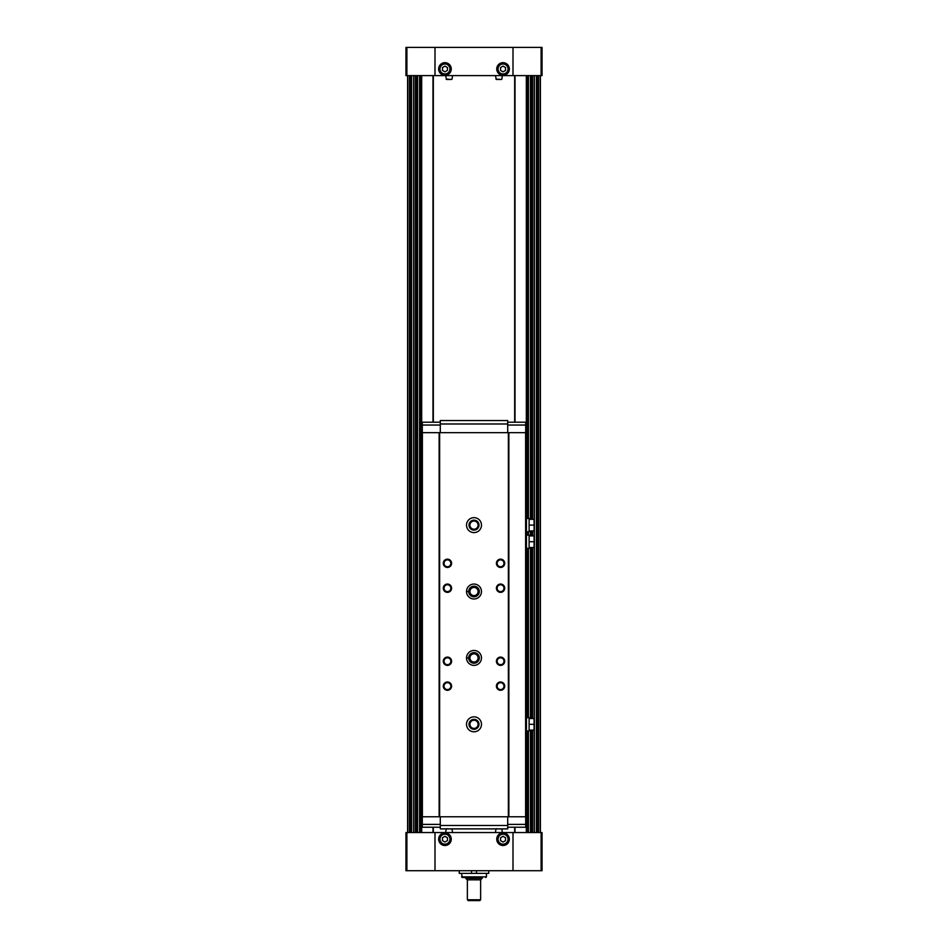 <?xml version="1.0" encoding="UTF-8"?>
<svg xmlns="http://www.w3.org/2000/svg" width="948" height="948" viewBox="0 0 948 948"><rect width="100%" height="100%" fill="white"/><g stroke="black" fill="none" stroke-linecap="round" stroke-linejoin="round"><path stroke-width="1.42" d="M488.73 870.726L488.73 873.381L471.512 873.381L471.512 870.726M459.27 873.381L459.27 870.726L459.27 873.381L471.512 873.381M476.489 873.381L476.489 870.726M406.882 47.4L542.055 47.4L542.055 75.615L405.945 75.615L405.945 47.4L406.882 47.4L406.882 75.615M406.882 832.545L405.945 832.545L405.945 870.726L406.882 870.726L406.882 832.545L542.055 832.545L542.055 870.726L406.882 870.726M540.396 832.545L540.396 75.615M407.604 832.545L407.604 75.615M515.001 832.545L515.001 827.237M515.001 422.216L515.001 75.615M432.999 832.545L432.999 827.237M432.999 422.216L432.999 75.615M444.956 62.675A6.304 6.304 0 0 1 450.419 72.131A6.304 6.304 0 0 1 439.493 72.131A6.304 6.304 0 0 1 444.956 62.675M503.044 62.675A6.304 6.304 0 0 1 508.507 72.131A6.304 6.304 0 0 1 497.582 72.131A6.304 6.304 0 0 1 503.044 62.675M503.044 832.877A6.304 6.304 0 0 1 508.507 842.334A6.304 6.304 0 0 1 497.582 842.334A6.304 6.304 0 0 1 503.044 832.877M444.956 832.877A6.304 6.304 0 0 1 450.419 842.334A6.304 6.304 0 0 1 439.493 842.334A6.304 6.304 0 0 1 444.956 832.877M496.29 79.442L501.516 79.442L496.29 79.442L495.46 75.615M446.484 79.442L451.71 79.442L446.484 79.442L445.667 75.615M496.29 828.73L501.836 829.014L502.333 832.545M446.484 828.73L452.042 829.014L452.54 832.545M433.331 832.545L433.331 827.237M433.331 422.216L433.331 75.615M514.669 832.545L514.669 827.237M514.669 422.216L514.669 75.615M480.636 899.77L467.364 899.77L468.194 900.6L479.806 900.6L480.636 899.77L480.636 879.851M467.364 899.77L467.364 879.851M465.705 878.322L467.222 879.851L480.778 879.851L482.295 877.528L465.705 877.528L465.705 878.322L482.295 878.322M461.546 873.381L462.209 877.528L482.295 877.528M503.044 64.002A4.977 4.977 0 0 1 507.358 71.467A4.977 4.977 0 0 1 498.731 71.467A4.977 4.977 0 0 1 503.044 64.002M503.044 66.099L500.556 67.545L500.556 70.413L503.044 71.858L505.533 70.413L505.533 67.545L503.044 66.099M444.956 834.204A4.977 4.977 0 0 1 449.269 841.67A4.977 4.977 0 0 1 440.642 841.67A4.977 4.977 0 0 1 444.956 834.204M444.956 836.302L442.467 837.748L442.467 840.615L444.956 842.061L447.444 840.615L447.444 837.748L444.956 836.302M503.044 834.204A4.977 4.977 0 0 1 507.358 841.67A4.977 4.977 0 0 1 498.731 841.67A4.977 4.977 0 0 1 503.044 834.204M503.044 836.302L500.556 837.748L500.556 840.615L503.044 842.061L505.533 840.615L505.533 837.748L503.044 836.302M444.956 64.002A4.977 4.977 0 0 1 449.269 71.467A4.977 4.977 0 0 1 440.642 71.467A4.977 4.977 0 0 1 444.956 64.002M444.956 66.099L442.467 67.545L442.467 70.413L444.956 71.858L447.444 70.413L447.444 67.545L444.956 66.099M526.448 535.087L529.114 535.087L529.114 548.359L526.448 548.359M526.448 518.485L529.114 518.485L529.114 531.769L526.448 531.769M526.448 717.672L529.114 717.672L529.114 730.955L526.448 730.955M440.299 425.048L422.298 425.048L422.298 432.667M440.299 422.216L422.298 422.216L422.298 425.048M422.298 816.773L422.298 827.237L440.299 827.237M440.299 824.393L422.298 824.393M526.448 816.773L421.552 816.773L421.552 432.667L526.448 432.667L526.448 816.773M508.863 816.773L508.863 432.667M508.365 816.773L508.365 432.667M466.534 658.007A7.466 7.466 0 0 1 466.534 657.829L468.691 657.9L466.534 657.829A7.466 7.466 0 0 1 477.756 651.466A7.466 7.466 0 0 1 477.756 664.37A7.466 7.466 0 0 1 466.534 658.007L468.691 657.936A5.309 5.309 0 0 0 476.666 662.522A5.309 5.309 0 0 0 476.666 653.326A5.309 5.309 0 0 0 468.691 657.9L466.534 658.007A7.466 7.466 0 0 0 477.756 664.37A7.466 7.466 0 0 0 477.756 651.466A7.466 7.466 0 0 0 466.534 657.829M466.534 591.611A7.466 7.466 0 0 1 466.534 591.434L468.691 591.505L466.534 591.434A7.466 7.466 0 0 1 477.756 585.07A7.466 7.466 0 0 1 477.756 597.975A7.466 7.466 0 0 1 466.534 591.611L468.691 591.54A5.309 5.309 0 0 0 476.666 596.114A5.309 5.309 0 0 0 476.666 586.931A5.309 5.309 0 0 0 468.691 591.505A5.309 5.309 0 0 1 476.666 586.931A5.309 5.309 0 0 1 476.666 596.114A5.309 5.309 0 0 1 468.691 591.54L466.534 591.611A7.466 7.466 0 0 0 477.756 597.975A7.466 7.466 0 0 0 477.756 585.07A7.466 7.466 0 0 0 466.534 591.434M447.444 657.094A4.147 4.147 0 0 1 451.035 663.316A4.147 4.147 0 0 1 443.842 663.316A4.147 4.147 0 0 1 447.444 657.094M447.444 584.051A4.147 4.147 0 0 1 451.035 590.272A4.147 4.147 0 0 1 443.842 590.272A4.147 4.147 0 0 1 447.444 584.051M500.556 657.094A4.147 4.147 0 0 1 504.158 663.316A4.147 4.147 0 0 1 496.965 663.316A4.147 4.147 0 0 1 500.556 657.094M500.556 584.051A4.147 4.147 0 0 1 504.158 590.272A4.147 4.147 0 0 1 496.965 590.272A4.147 4.147 0 0 1 500.556 584.051M447.444 681.991A4.147 4.147 0 0 1 451.035 688.212A4.147 4.147 0 0 1 443.842 688.212A4.147 4.147 0 0 1 447.444 681.991M447.444 559.154A4.147 4.147 0 0 1 451.035 565.375A4.147 4.147 0 0 1 443.842 565.375A4.147 4.147 0 0 1 447.444 559.154M500.556 681.991A4.147 4.147 0 0 1 504.158 688.212A4.147 4.147 0 0 1 496.965 688.212A4.147 4.147 0 0 1 500.556 681.991M500.556 559.154A4.147 4.147 0 0 1 504.158 565.375A4.147 4.147 0 0 1 496.965 565.375A4.147 4.147 0 0 1 500.556 559.154M474 517.655A7.466 7.466 0 0 1 480.47 528.865A7.466 7.466 0 0 1 467.53 528.865A7.466 7.466 0 0 1 474 517.655M474 716.842A7.466 7.466 0 0 1 480.47 728.052A7.466 7.466 0 0 1 467.53 728.052A7.466 7.466 0 0 1 474 716.842M439.635 816.773L439.635 432.667M439.137 816.773L439.137 432.667M525.702 816.773L525.702 824.393L507.701 824.393M525.702 824.393L525.702 827.237L507.701 827.237M507.701 816.773L507.701 828.896L440.299 828.896L440.299 816.773M507.701 825.459L440.299 825.459M507.701 422.216L525.702 422.216L525.702 425.048L507.701 425.048M525.702 425.048L525.702 432.667M440.299 423.981L440.299 420.545L507.701 420.545L507.701 423.981L440.299 423.981L440.299 432.667M507.701 423.981L507.701 432.667M474 719.342A4.977 4.977 0 0 1 478.313 726.808A4.977 4.977 0 0 1 469.687 726.808A4.977 4.977 0 0 1 474 719.342M474 720.231A4.076 4.076 0 0 1 477.531 726.358A4.076 4.076 0 0 1 470.469 726.358A4.076 4.076 0 0 1 474 720.231M474 520.144A4.977 4.977 0 0 1 478.313 527.621A4.977 4.977 0 0 1 469.687 527.621A4.977 4.977 0 0 1 474 520.144M474 521.044A4.076 4.076 0 0 1 477.531 527.171A4.076 4.076 0 0 1 470.469 527.171A4.076 4.076 0 0 1 474 521.044M500.556 559.877A3.437 3.437 0 0 1 503.53 565.02A3.437 3.437 0 0 1 497.582 565.02A3.437 3.437 0 0 1 500.556 559.877M500.556 682.702A3.437 3.437 0 0 1 503.53 687.857A3.437 3.437 0 0 1 497.582 687.857A3.437 3.437 0 0 1 500.556 682.702M447.444 559.877A3.437 3.437 0 0 1 450.419 565.02A3.437 3.437 0 0 1 444.47 565.02A3.437 3.437 0 0 1 447.444 559.877M447.444 682.702A3.437 3.437 0 0 1 450.419 687.857A3.437 3.437 0 0 1 444.47 687.857A3.437 3.437 0 0 1 447.444 682.702M500.556 584.774A3.437 3.437 0 0 1 503.53 589.917A3.437 3.437 0 0 1 497.582 589.917A3.437 3.437 0 0 1 500.556 584.774M500.556 657.805A3.437 3.437 0 0 1 503.53 662.96A3.437 3.437 0 0 1 497.582 662.96A3.437 3.437 0 0 1 500.556 657.805M447.444 584.774A3.437 3.437 0 0 1 450.419 589.917A3.437 3.437 0 0 1 444.47 589.917A3.437 3.437 0 0 1 447.444 584.774M447.444 657.805A3.437 3.437 0 0 1 450.419 662.96A3.437 3.437 0 0 1 444.47 662.96A3.437 3.437 0 0 1 447.444 657.805M474 586.539A4.977 4.977 0 0 1 478.313 594.017A4.977 4.977 0 0 1 469.687 594.017A4.977 4.977 0 0 1 474 586.539M474 587.44A4.076 4.076 0 0 1 477.531 593.567A4.076 4.076 0 0 1 470.469 593.567A4.076 4.076 0 0 1 474 587.44M474 652.935A4.977 4.977 0 0 1 478.313 660.412A4.977 4.977 0 0 1 469.687 660.412A4.977 4.977 0 0 1 474 652.935M474 653.836A4.076 4.076 0 0 1 477.531 659.962A4.076 4.076 0 0 1 470.469 659.962A4.076 4.076 0 0 1 474 653.836M529.114 718.501L534.091 718.501L534.091 730.126L529.114 730.126M534.091 724.319L529.114 724.319M529.114 519.314L534.091 519.314L534.091 530.939L529.114 530.939M534.091 525.121L529.114 525.121M529.114 535.916L534.091 535.916L534.091 547.529L529.114 547.529M534.091 541.723L529.114 541.723M407.794 832.545L407.794 75.615M540.206 832.545L540.206 75.615M538.5 832.545L538.5 75.615M537.623 832.545L537.623 75.615M536.568 832.545L536.568 75.615M536.402 832.545L536.402 75.615L536.378 832.545M534.293 832.545L534.293 75.615M532.61 832.545L532.61 730.126M532.61 718.501L532.61 547.529M532.61 535.916L532.61 530.939M532.61 519.314L532.61 75.615M531.733 832.545L531.733 730.126M531.733 718.501L531.733 547.529M531.733 535.916L531.733 530.939M531.733 519.314L531.733 75.615M530.679 832.545L530.679 730.126M530.679 718.501L530.679 547.529M530.679 535.916L530.679 530.939M530.679 519.314L530.679 75.615M530.513 832.545L530.513 730.126M530.513 718.501L530.513 547.529M530.513 535.916L530.513 530.939M530.513 519.314L530.513 75.615M528.403 832.545L528.403 730.955M528.403 717.672L528.403 548.359M528.403 535.087L528.403 531.769M528.403 518.485L528.403 75.615M527.076 832.545L527.076 730.955M527.076 717.672L527.076 548.359M527.076 535.087L527.076 531.769M527.076 518.485L527.076 75.615M526.318 832.545L526.318 816.773M526.318 432.667L526.318 75.615M421.682 832.545L421.682 816.773M421.682 432.667L421.682 75.615M420.924 832.545L420.924 75.615M419.597 832.545L419.597 75.615M417.487 832.545L417.487 75.615M417.321 832.545L417.321 75.615M416.267 832.545L416.267 75.615M415.39 832.545L415.39 75.615M413.707 832.545L413.707 75.615M411.598 832.545L411.598 75.615L411.622 832.545M411.432 832.545L411.432 75.615M410.377 832.545L410.377 75.615M409.5 832.545L409.5 75.615M541.118 47.4L541.118 75.615M513.01 47.4L513.01 75.615M434.99 47.4L434.99 75.615M541.118 870.726L541.118 832.545M513.01 870.726L513.01 832.545M434.99 870.726L434.99 832.545M495.958 79.146L501.516 79.442M446.164 79.146L451.71 79.442M461.546 876.864L486.454 876.864L485.791 877.528M422.381 816.773L422.381 432.667M525.619 816.773L525.619 432.667M468.691 657.936A5.309 5.309 0 0 0 476.666 662.522A5.309 5.309 0 0 0 476.666 653.326A5.309 5.309 0 0 0 468.691 657.9M534.352 832.545L534.352 75.615M530.477 832.545L530.477 730.126M530.477 718.501L530.477 547.529M530.477 535.916L530.477 530.939M530.477 519.314L530.477 75.615M528.463 832.545L528.463 730.955M528.463 717.672L528.463 548.359M528.463 535.087L528.463 531.769M528.463 518.485L528.463 75.615M419.537 832.545L419.537 75.615M417.523 832.545L417.523 75.615M413.648 832.545L413.648 75.615M501.836 79.146L502.333 75.615M452.042 79.146L452.54 75.615M495.958 829.014L495.46 832.545M446.164 829.014L445.667 832.545M486.454 876.864L486.454 873.381"/></g></svg>
